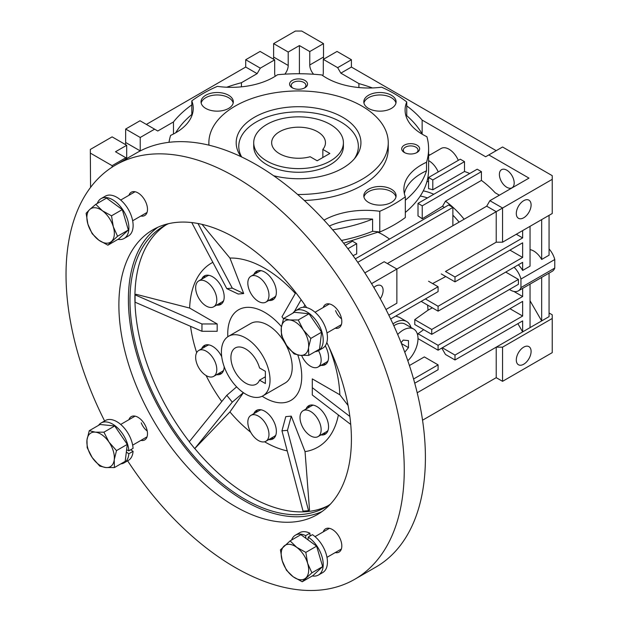 <?xml version="1.0" encoding="UTF-8"?>
<svg xmlns="http://www.w3.org/2000/svg" width="621" height="621" viewBox="0 0 621 621"><rect width="100%" height="100%" fill="white"/><g stroke="black" fill="none" stroke-linecap="round" stroke-linejoin="round"><path stroke-width="0.93" d="M330.271 124.417A44.844 25.888 180 0 1 343.405 142.721A44.844 25.888 180 0 1 315.724 166.645A44.844 25.888 180 0 1 266.851 161.033A44.844 25.888 180 0 1 253.717 142.721A44.844 25.888 180 0 1 281.406 118.805A44.844 25.888 180 0 1 330.271 124.417M322.842 149.42A26.905 15.533 0 0 0 325.466 142.721A26.905 15.533 0 0 0 317.587 131.737A26.905 15.533 0 0 0 288.268 128.368A26.905 15.533 0 0 0 271.656 142.721A26.905 15.533 0 0 0 279.535 153.705A26.905 15.533 0 0 0 310.158 156.74L317.168 160.785L329.852 153.465L322.842 149.42L322.842 157.509M343.405 142.721L343.405 146.385A44.844 25.888 180 0 1 330.271 164.689A44.844 25.888 180 0 1 281.406 170.301A44.844 25.888 180 0 1 253.717 146.385L253.717 142.721M241.072 156.702A62.379 36.018 180 0 1 254.455 117.26A62.379 36.018 180 0 1 333.935 113.061A62.379 36.018 180 0 1 355.507 157.424A62.379 36.018 180 0 1 342.676 168.19A62.379 36.018 180 0 1 273.636 175.735M354.249 158.953A59.795 34.52 0 0 0 331.28 117.493A59.795 34.52 0 0 0 256.287 121.972A59.795 34.52 0 0 0 241.654 156.973M304.352 200.498A89.688 51.784 0 0 0 361.981 185.438A89.688 51.784 0 0 0 388.249 148.823L388.249 142.721A89.688 51.784 180 0 1 361.981 179.337A89.688 51.784 180 0 1 297.645 194.497M208.974 145.174A89.688 51.784 180 0 1 208.873 142.721A89.688 51.784 180 0 1 235.149 106.106A89.688 51.784 180 0 1 332.887 94.881A89.688 51.784 180 0 1 388.249 142.721M191.811 114.489L191.811 100.858A135.277 78.099 180 0 1 202.912 93.6A135.277 78.099 180 0 1 217.35 86.366A59.795 34.52 0 0 0 277.556 74.73A130.045 75.079 180 0 1 321.81 74.955A59.795 34.52 0 0 0 381.651 87.188A135.277 78.099 180 0 1 406.755 101.937A59.795 34.52 0 0 0 405.086 110.033A59.795 34.52 0 0 0 426.899 136.698A130.045 75.079 180 0 1 428.606 148.823A130.045 75.079 180 0 1 426.518 162.244L426.518 170.791A59.795 34.52 0 0 0 421.403 173.422A59.795 34.52 0 0 0 404.349 193.558M426.518 162.244A59.795 34.52 0 0 0 421.403 164.883A59.795 34.52 0 0 0 403.883 189.289A59.795 34.52 0 0 0 405.319 196.795A135.277 78.099 180 0 1 379.773 211.287L379.773 232.037A59.795 34.52 0 0 0 372.6 231.299L372.6 219.097A59.795 34.52 0 0 0 329.332 226.013M379.773 211.287A59.795 34.52 0 0 0 324.007 220.137M395.957 103.055A16.146 9.323 0 0 0 385.136 95.455A16.146 9.323 0 0 0 368.532 97.691A16.146 9.323 0 0 0 363.945 103.055M368.532 95.246A16.146 9.323 0 0 0 363.805 101.836A16.146 9.323 0 0 0 373.772 110.445A16.146 9.323 0 0 0 391.362 108.427A16.146 9.323 0 0 0 396.097 101.836A16.146 9.323 0 0 0 386.13 93.228A16.146 9.323 0 0 0 368.532 95.246M395.957 197.036A16.146 9.323 0 0 0 385.136 189.428A16.146 9.323 0 0 0 368.532 191.664A16.146 9.323 0 0 0 363.945 197.036M368.532 189.226A16.146 9.323 0 0 0 363.805 195.817A16.146 9.323 0 0 0 373.772 204.425A16.146 9.323 0 0 0 391.362 202.407A16.146 9.323 0 0 0 396.097 195.817A16.146 9.323 0 0 0 386.13 187.2A16.146 9.323 0 0 0 368.532 189.226M233.185 103.055A16.146 9.323 0 0 0 222.365 95.455A16.146 9.323 0 0 0 205.761 97.691A16.146 9.323 0 0 0 201.173 103.055M205.761 95.246A16.146 9.323 0 0 0 201.033 101.836A16.146 9.323 0 0 0 211 110.445A16.146 9.323 0 0 0 228.59 108.427A16.146 9.323 0 0 0 233.317 101.836A16.146 9.323 0 0 0 223.358 93.228A16.146 9.323 0 0 0 205.761 95.246M292.219 80.435A8.966 5.178 0 0 0 292.219 87.763A8.966 5.178 0 0 0 304.903 87.763L304.903 87.763A8.966 5.178 0 0 0 304.903 80.435A8.966 5.178 0 0 0 292.219 80.435M304.274 88.089A7.351 4.246 0 0 0 305.912 85.419A7.351 4.246 0 0 0 301.379 81.498A7.351 4.246 0 0 0 293.368 82.422A7.351 4.246 0 0 0 291.21 85.419A7.351 4.246 0 0 0 292.848 88.089M404.333 145.167A8.966 5.178 0 0 0 404.333 152.487A8.966 5.178 0 0 0 417.017 152.487L417.017 152.487A8.966 5.178 0 0 0 417.017 145.167A8.966 5.178 0 0 0 404.333 145.167M416.388 152.82A7.351 4.246 0 0 0 418.018 150.15A7.351 4.246 0 0 0 413.485 146.23A7.351 4.246 0 0 0 405.474 147.146A7.351 4.246 0 0 0 403.324 150.15A7.351 4.246 0 0 0 404.962 152.82M458.298 160.342A15.696 9.059 -120 0 0 441.182 148.442L428.606 155.7M428.606 160.622A15.696 9.059 60 0 1 438.216 171.939M420.238 196.073A66.16 38.199 60 0 1 427.442 197.928M423.266 190.88A70.258 40.559 60 0 1 433.776 194.272M514.188 183.001A10.464 6.039 -120 0 0 509.616 172.467A10.464 6.039 -120 0 0 501.558 169.665A10.464 6.039 -120 0 0 499.385 174.454A10.464 6.039 -120 0 0 503.957 184.988A10.464 6.039 -120 0 0 512.014 187.79A10.464 6.039 -120 0 0 514.188 183.001M373.858 287.484A10.464 6.039 -60 0 1 375.721 286.126A10.464 6.039 -60 0 1 380.952 285.613A10.464 6.039 -60 0 1 380.285 298.771M523.697 217.785A10.464 6.039 -60 0 1 518.465 218.297A10.464 6.039 -60 0 1 516.866 209.914A10.464 6.039 -60 0 1 523.697 200.692A10.464 6.039 -60 0 1 528.929 200.179A10.464 6.039 -60 0 1 530.536 208.563A10.464 6.039 -60 0 1 523.697 217.785M523.697 347.155A10.464 6.039 120 0 0 516.866 356.376A10.464 6.039 120 0 0 518.465 364.76A10.464 6.039 120 0 0 523.697 364.24A10.464 6.039 120 0 0 530.536 355.018A10.464 6.039 120 0 0 528.929 346.634A10.464 6.039 120 0 0 523.697 347.155M140.23 150.926A9.563 5.527 120 0 0 140.23 150.903L140.23 137.474L125.644 129.052L140.02 120.753L157.773 131.008L173.476 121.941A137.52 79.395 180 0 1 191.811 104.879M125.426 144.553A9.563 5.527 120 0 0 125.644 142.481L125.644 129.052M284.837 74.163A9.563 5.527 120 0 0 288.206 65.469L288.206 52.04L273.62 43.617L295.394 31.05L301.736 31.05L323.51 43.617L323.51 57.047A9.563 5.527 -120 0 0 323.72 59.119M273.403 59.119A9.563 5.527 120 0 0 273.62 57.047L273.62 43.617M392.969 323.883A23.916 13.809 -60 0 1 394.746 322.741A23.916 13.809 -60 0 1 406.708 321.562A23.916 13.809 -60 0 1 411.001 327.492M395.74 316.066L399.404 317.339L406.708 321.562M262.908 395.841L285.101 383.033A34.38 19.849 -120 0 0 292.219 367.29A34.38 19.849 -120 0 0 277.214 332.693A34.38 19.849 -120 0 0 250.721 323.479L228.528 336.295A34.38 19.849 60 0 1 245.714 338.003A34.38 19.849 60 0 1 268.179 368.292A34.38 19.849 60 0 1 262.908 395.841A34.38 19.849 60 0 1 245.714 394.141A34.38 19.849 60 0 1 223.257 363.844A34.38 19.849 60 0 1 228.528 336.295M125.853 159.108L125.853 157.734L112.114 165.667L90.34 153.1L90.565 187.402M518.411 279.419L431.742 329.456L431.742 334.339L518.411 284.302L518.411 279.419L505.727 272.091M146.362 124.417L245.714 67.052L245.714 59.732L260.09 51.434L274.676 59.857L274.676 73.278A9.563 5.527 120 0 0 275.313 76.212M90.34 153.1L90.34 149.436L112.114 136.868L126.7 145.283L126.7 158.619M112.114 165.667L112.114 167.158M322.726 75.599A9.563 5.527 -120 0 0 323.3 72.789L323.3 59.368L337.04 51.434L351.408 59.732L351.408 67.052L496.218 150.655M431.742 334.339L414.75 324.527A65.733 37.951 -120 0 0 414.75 319.652L427.993 310.205L432.371 307.853M431.742 329.456L414.75 319.652M390.663 319L438.084 291.622L438.084 286.739L388.816 315.181M414.735 383.211L438.084 369.736L438.084 364.853L413.563 379.004M427.993 310.205A63.528 36.678 -120 0 0 427.59 305.09M514.103 267.255A15.696 9.059 60 0 1 520.949 279.054L520.949 287.593A15.696 9.059 60 0 1 518.333 290.876A15.696 9.059 60 0 1 509.476 289.456M245.714 67.052L257.133 73.643L260.3 68.155L245.714 59.732M260.3 68.155L274.676 59.857M140.23 137.474L154.606 129.176M226.735 87.219A137.52 79.395 180 0 1 241.437 82.709L257.133 73.643M125.853 157.734L115.498 151.757L126.7 145.283M422.544 420.2L496.218 377.669L496.218 347.155L417.196 392.775M409.425 365.528L424.345 356.92L438.084 364.853M518.333 290.876L522.564 288.431A15.696 9.059 -120 0 0 522.641 288.385L522.641 296.504L438.084 345.323L438.084 350.205L522.641 301.387L522.641 316.035L454.991 355.088L454.991 359.97L522.641 320.91L522.641 331.901L530.039 327.624L530.039 284.115L522.641 288.385M513.87 291.443L522.641 296.504M417.599 334.866A64.786 37.407 -120 0 0 418.018 333.741L423.654 329.673M418.018 333.741L438.084 345.323M418.003 338.608L438.084 350.205M509.957 308.707L522.641 316.035M442.315 347.76L454.991 355.088M441.779 348.07L445.482 354.475L454.991 359.97M517.883 323.657L522.641 331.901L496.218 347.155L502.56 347.155L502.56 381.325L496.218 377.669M530.039 284.115L541.59 277.447A15.696 9.059 -120 0 0 541.667 277.401L541.667 320.917L549.065 316.64L549.065 273.131L541.667 277.401M530.039 300.774L541.667 320.917L530.039 327.624M288.206 52.04L299.407 45.574L309.77 51.551L323.51 43.617M309.77 51.551L309.77 64.98A9.563 5.527 -120 0 0 313.613 74.248M323.3 59.368L337.669 67.666L351.408 59.732M385.967 309.506L396.866 303.219L396.866 269.04L371.568 283.65M445.482 271.486L496.218 242.19L445.482 271.486L454.991 276.974L454.991 281.856L522.641 242.803L522.641 257.451L438.084 306.269L438.084 311.152L522.641 262.334L522.641 270.445A15.696 9.059 -120 0 0 518.333 264.818M422.14 133.981L422.14 120.094L485.645 156.756L502.56 146.998L552.24 175.673L552.24 179.337L496.218 211.683L496.218 242.19L502.56 242.19L502.56 208.019L489.876 200.692L486.701 206.188L496.218 211.683L396.866 269.04L384.182 261.72L364.83 272.891M432.596 283.572L445.769 276.531M428.568 281.243L438.084 286.739M516.299 234.257L522.641 237.921L454.991 276.974M522.641 230.601L522.641 237.921M441.252 273.923L454.991 281.856M509.957 250.123L522.641 257.451M425.401 298.942L438.084 306.269M421.17 301.387L438.084 311.152M522.641 270.445L530.039 266.176L530.039 226.323M541.667 219.617L541.667 259.462A15.696 9.059 -120 0 0 530.039 249.634M520.949 287.593L554.77 268.062L554.77 259.524A15.696 9.059 -120 0 0 549.065 248.92M549.065 273.131L552.154 271.346A15.696 9.059 -120 0 0 554.77 268.062M520.949 279.054L554.77 259.524M541.667 259.462L549.065 255.192L549.065 215.34M241.437 82.709L241.437 86.831M299.407 73.744L299.407 45.574M173.476 121.941L173.476 134.004M347.907 248.734L356.695 243.657L352.472 241.212L345.315 245.342M357.758 262.326L452.88 207.406L448.657 204.969L355.321 258.856M549.065 312.984L552.24 314.808L552.24 352.643L502.56 381.325M552.24 318.472L502.56 347.155M358.899 87.553L358.899 83.579L340.844 73.154L337.669 67.666M340.844 73.154L351.408 67.052M486.701 206.188L387.349 263.552M502.56 242.19L552.24 213.508L552.24 179.337M356.695 243.657L356.695 253.95L353.007 255.627M422.226 218.794A65.151 37.617 -120 0 0 418.003 215.906L418.003 203.377L422.226 205.823L422.226 218.794L442.587 206.211L445.482 201.165A70.258 40.559 60 0 1 464.112 219.229M452.88 207.406L452.88 225.718M459.098 222.124A66.16 38.199 -120 0 0 452.88 215.184M444.279 207.492A66.16 38.199 -120 0 0 442.587 206.211M432.798 179.95L428.568 177.505L460.277 159.201L464.508 161.639L432.798 179.95L432.798 189.801A70.258 40.559 -120 0 0 428.568 188.652L428.568 177.505M422.14 120.094A137.52 79.395 0 0 0 406.755 105.912M372.406 87.949A137.52 79.395 0 0 0 358.899 83.579M488.82 154.924L528.983 178.118L489.876 200.692M499.385 195.204L495.131 192.743A70.258 40.559 -120 0 0 481.422 180.416L445.482 201.165M481.422 180.416L481.422 171.652L422.226 205.823M481.422 171.652L477.192 169.207L418.003 203.377M469.717 173.523A70.258 40.559 -120 0 0 464.508 171.497L432.798 189.801M464.508 171.497L464.508 161.639M343.654 243.207L377.84 232.176A63.528 36.678 60 0 1 389.53 239.101M428.568 181.41A70.258 40.559 -120 0 0 426.899 181.712M429.786 155.017L428.606 154.342M372.6 219.097A130.045 75.079 180 0 1 332.654 229.824M175.681 132.801A130.045 75.079 180 0 1 192.448 113.969M405.653 114.769A130.045 75.079 180 0 1 422.303 134.268M405.319 212.452A130.045 75.079 0 0 0 428.606 169.572L428.606 148.823M379.773 232.037A135.277 78.099 0 0 0 405.319 217.544L405.319 196.795M341.465 240.451A130.045 75.079 0 0 0 372.6 231.299M426.518 170.791A130.045 75.079 180 0 1 405.319 200.249M169.005 142.318A130.045 75.079 180 0 1 170.612 135.401A59.795 34.52 0 0 0 193.24 108.364A59.795 34.52 0 0 0 191.811 100.858M406.755 101.937L406.755 115.708M407.811 360.731A20.928 12.078 120 0 0 413.664 329.029L405.21 324.146A20.928 12.078 120 0 0 394.746 325.187A20.928 12.078 120 0 0 393.823 325.753M413.664 329.029A20.928 12.078 120 0 0 403.2 330.069A20.928 12.078 120 0 0 397.688 334.486M404.776 352.247L408.486 347.628L408.486 340.58L403.2 340.106L401.104 342.722M401.43 343.553L408.486 347.628M259.539 380.153L265.377 383.522L265.377 371.319L259.539 367.95A20.928 12.078 -120 0 0 245.714 348.986A20.928 12.078 -120 0 0 235.25 347.946A20.928 12.078 -120 0 0 232.044 364.713A20.928 12.078 -120 0 0 245.714 383.157A20.928 12.078 -120 0 0 256.178 384.197A20.928 12.078 -120 0 0 259.539 380.153L265.377 376.784M104.607 420.96A239.163 138.079 60 0 1 115.568 165.046A239.163 138.079 60 0 1 235.149 176.892A239.163 138.079 60 0 1 391.385 387.651A239.163 138.079 60 0 1 354.731 579.292A239.163 138.079 60 0 1 235.149 567.454A239.163 138.079 60 0 1 127.631 460.829M354.731 579.292L375.868 567.089A239.163 138.079 -120 0 0 412.53 375.441A239.163 138.079 -120 0 0 256.287 164.689A239.163 138.079 -120 0 0 136.705 152.844L115.568 165.046M157.827 227.27A164.425 94.935 -120 0 0 138.576 360.374A164.425 94.935 -120 0 0 244.658 500.937A164.425 94.935 -120 0 0 321.973 511.588M306.665 307.62A164.425 94.935 -120 0 0 235.149 237.921A164.425 94.935 -120 0 0 152.937 229.778A164.425 94.935 -120 0 0 127.732 361.531A164.425 94.935 -120 0 0 235.149 506.425A164.425 94.935 -120 0 0 317.354 514.568A164.425 94.935 -120 0 0 326.809 342.505M166.071 224.872A162.182 93.639 -120 0 0 134.904 297.63A162.182 93.639 -120 0 0 189.304 441.694M194.815 448.564A162.182 93.639 -120 0 0 249.588 496.257A162.182 93.639 -120 0 0 328.175 505.649M330.473 504.073A162.182 93.639 60 0 1 325.753 507.132A162.182 93.639 60 0 1 244.658 499.105A162.182 93.639 60 0 1 138.708 356.182A162.182 93.639 60 0 1 163.564 226.223A162.182 93.639 60 0 1 168.578 223.669M190.562 326.328A106.307 61.378 -120 0 0 196.678 352.65M206.102 375.542A106.307 61.378 -120 0 0 221.782 401.515M243.448 392.705L229.933 411.925L194.722 448.618L189.234 441.779L226.797 395.313L236.632 386.86M229.933 411.925A106.307 61.378 -120 0 0 250.721 432.27M264.569 441.787A106.307 61.378 -120 0 0 287.236 450.9M305.043 451.63L309.53 510.089L308.536 510.664L303.048 511.153L281.973 430.827L285.776 416.629L291.272 416.132L305.043 451.63A106.307 61.378 -120 0 0 338.391 414.983M201.67 348.777A16.441 9.494 60 0 1 204.348 345.509A16.441 9.494 60 0 1 212.568 346.324A16.441 9.494 60 0 1 221.728 356.772M205.466 345.012A16.441 9.494 -120 0 0 203.781 347.558M253.842 274.552A16.441 9.494 60 0 1 256.52 271.276A16.441 9.494 60 0 1 264.74 272.091A16.441 9.494 60 0 1 275.483 286.584A16.441 9.494 60 0 1 272.961 299.757A16.441 9.494 60 0 1 268.792 300.44M257.645 270.787A16.441 9.494 -120 0 0 255.953 273.333M306.021 409.022A16.441 9.494 60 0 1 308.691 405.754A16.441 9.494 60 0 1 316.92 406.569A16.441 9.494 60 0 1 327.655 421.054A16.441 9.494 60 0 1 325.14 434.234A16.441 9.494 60 0 1 320.964 434.917M309.817 405.265A16.441 9.494 -120 0 0 308.132 407.803M297.801 355.002A52.319 30.204 60 0 1 290.9 400.398A52.319 30.204 60 0 1 264.74 397.805A52.319 30.204 60 0 1 262.186 396.229M227.837 336.729A52.319 30.204 60 0 1 238.58 309.778A52.319 30.204 60 0 1 264.74 312.371A52.319 30.204 60 0 1 281.46 326.638M253.842 413.687A16.441 9.494 60 0 1 256.52 410.411A16.441 9.494 60 0 1 264.74 411.226A16.441 9.494 60 0 1 275.483 425.719A16.441 9.494 60 0 1 272.961 438.892A16.441 9.494 60 0 1 268.792 439.575M257.645 409.922A16.441 9.494 -120 0 0 255.953 412.468M201.67 279.209A16.441 9.494 60 0 1 204.348 275.941A16.441 9.494 60 0 1 212.568 276.756A16.441 9.494 60 0 1 223.304 291.241A16.441 9.494 60 0 1 220.789 304.422A16.441 9.494 60 0 1 216.613 305.105M205.466 275.445A16.441 9.494 -120 0 0 203.781 277.991M223.669 370.132A14.951 8.632 60 0 1 222.155 371.474L213.694 376.349A14.951 8.632 60 0 1 206.226 375.612A14.951 8.632 60 0 1 196.461 362.439A14.951 8.632 60 0 1 198.751 350.461A14.951 8.632 60 0 1 206.226 351.207A14.951 8.632 60 0 1 215.992 364.372A14.951 8.632 60 0 1 213.694 376.349M275.848 295.906A14.951 8.632 60 0 1 274.327 297.242L265.873 302.124A14.951 8.632 60 0 1 258.398 301.387A14.951 8.632 60 0 1 248.633 288.214A14.951 8.632 60 0 1 250.923 276.236A14.951 8.632 60 0 1 258.398 276.974A14.951 8.632 60 0 1 268.163 290.147A14.951 8.632 60 0 1 265.873 302.124M328.02 430.376A14.951 8.632 60 0 1 326.506 431.719L318.045 436.602A14.951 8.632 60 0 1 310.578 435.857A14.951 8.632 60 0 1 300.812 422.684A14.951 8.632 60 0 1 303.102 410.706A14.951 8.632 60 0 1 310.578 411.451A14.951 8.632 60 0 1 320.343 424.624A14.951 8.632 60 0 1 318.045 436.602M275.848 435.042A14.951 8.632 60 0 1 274.327 436.377L265.873 441.259A14.951 8.632 60 0 1 258.398 440.522A14.951 8.632 60 0 1 248.633 427.349A14.951 8.632 60 0 1 250.923 415.371A14.951 8.632 60 0 1 258.398 416.109A14.951 8.632 60 0 1 268.163 429.282A14.951 8.632 60 0 1 265.873 441.259M328.02 360.809A14.951 8.632 60 0 1 326.506 362.152L318.045 367.034A14.951 8.632 60 0 1 310.578 366.289A14.951 8.632 60 0 1 301.643 355.46M318.519 350.617A14.951 8.632 60 0 1 318.045 367.034M223.669 300.564A14.951 8.632 60 0 1 222.155 301.907L213.694 306.782A14.951 8.632 60 0 1 206.226 306.044A14.951 8.632 60 0 1 196.461 292.871A14.951 8.632 60 0 1 198.751 280.894A14.951 8.632 60 0 1 206.226 281.639A14.951 8.632 60 0 1 215.992 294.804A14.951 8.632 60 0 1 213.694 306.782M323.246 307.496A13.452 7.77 60 0 1 325.583 304.422A13.452 7.77 60 0 1 332.305 305.09A13.452 7.77 60 0 1 341.092 316.943A13.452 7.77 60 0 1 339.035 327.725A13.452 7.77 60 0 1 335.2 328.214M128.927 195.312A13.452 7.77 60 0 1 131.256 192.238A13.452 7.77 60 0 1 137.986 192.898A13.452 7.77 60 0 1 146.773 204.759A13.452 7.77 60 0 1 144.709 215.534A13.452 7.77 60 0 1 140.882 216.023M128.927 419.695A13.452 7.77 60 0 1 131.256 416.621A13.452 7.77 60 0 1 137.986 417.289A13.452 7.77 60 0 1 146.773 429.142A13.452 7.77 60 0 1 144.709 439.916A13.452 7.77 60 0 1 140.882 440.405M323.246 531.879A13.452 7.77 60 0 1 325.583 528.813A13.452 7.77 60 0 1 332.305 529.472A13.452 7.77 60 0 1 341.092 541.333A13.452 7.77 60 0 1 339.035 552.108A13.452 7.77 60 0 1 335.2 552.597M201.957 331.288L135.075 302.194L135.075 294.866L201.957 323.96L217.179 323.96L217.179 331.288L201.957 331.288L201.957 323.96M212.848 262.326A106.307 61.378 -120 0 0 189.638 308.063L136.069 294.292L135.075 294.866M308.536 510.664L287.461 430.337L281.973 430.827M349.848 416.443L312.301 387.675L312.301 394.995L350.733 424.446M295.775 292.615L281.973 316.819L283.51 318.728M301.115 299.71L294.393 311.509M226.797 288.625L232.293 288.136L243.704 293.547L238.216 294.036L226.797 288.625L191.757 222.566M198.006 223.513L232.293 288.136M194.722 448.618L232.293 402.144L226.797 395.313M198.751 280.894L207.204 276.011A14.951 8.632 60 0 1 209.122 275.367M218.732 303.879A16.441 9.494 -120 0 0 221.775 303.692M323.075 364.131A16.441 9.494 -120 0 0 326.126 363.937M250.923 415.371L259.384 410.489A14.951 8.632 60 0 1 261.301 409.844M270.903 438.356A16.441 9.494 -120 0 0 273.954 438.162M303.102 410.706L311.556 405.831A14.951 8.632 60 0 1 313.473 405.179M323.075 433.699A16.441 9.494 -120 0 0 326.126 433.505M250.923 276.236L259.384 271.354A14.951 8.632 60 0 1 261.301 270.709M270.903 299.221A16.441 9.494 -120 0 0 273.954 299.027M198.751 350.461L207.204 345.579A14.951 8.632 60 0 1 209.122 344.934M218.732 373.446A16.441 9.494 -120 0 0 221.775 373.26M312.301 387.675L312.301 378.888L339.842 394.785L348.078 405.466M295.309 293.43A106.307 61.378 -120 0 0 229.933 258.057L202.019 224.36M287.461 430.337L291.272 416.132M304.981 305.159L303.498 307.271M229.933 258.057L243.704 293.547M189.638 308.063L217.179 323.96M232.293 402.144L243.347 392.643M325.241 345.85A16.441 9.494 60 0 1 325.14 364.667A16.441 9.494 60 0 1 320.964 365.35M224.189 366.693A16.441 9.494 60 0 1 220.789 373.989A16.441 9.494 60 0 1 216.613 374.673M339.842 394.785A106.307 61.378 -120 0 0 328.92 346.945M290.1 540.899L280.428 549.841L282.229 560.763L286.491 570.272L293.128 576.723L302.217 581.761L311.889 572.818L307.628 563.309L305.827 552.387L296.737 547.349L290.1 540.899L300.882 534.673L316.609 546.162L305.827 552.387M316.609 546.162L322.664 566.593L311.889 572.818M322.664 566.593L313 575.535L302.217 581.761M293.128 576.723A19.43 11.217 60 0 1 282.229 560.763A19.43 11.217 60 0 1 284.038 546.076A19.43 11.217 60 0 1 296.737 547.349A19.43 11.217 -120 0 1 307.628 563.309A19.43 11.217 60 0 1 305.827 577.996A19.43 11.217 60 0 1 293.128 576.723M308.016 539.89L308.218 537.103A23.016 13.289 60 0 1 322.214 557.417A23.016 13.289 60 0 1 318.449 575.038A23.016 13.289 60 0 1 312.285 575.946M291.567 540.053A23.016 13.289 60 0 1 295.433 535.17A23.016 13.289 60 0 1 305.664 535.628L305.835 538.298M308.218 537.103L312.441 534.665A23.016 13.289 60 0 1 326.436 554.972A23.016 13.289 60 0 1 322.679 572.601L318.449 575.038M295.433 535.17L299.656 532.725A23.016 13.289 60 0 1 309.887 533.191L305.664 535.628M310.073 536.032L309.887 533.191M141.231 422.823A11.962 6.901 -120 0 0 147.239 431.052M335.55 310.624A11.962 6.901 -120 0 0 341.558 318.852M126.335 452.08L128.842 453.757A23.016 13.289 60 0 1 124.13 462.847A23.016 13.289 60 0 1 120.792 463.887M98.537 425.354A23.016 13.289 60 0 1 101.107 422.979A23.016 13.289 60 0 1 118.254 428.537A23.016 13.289 60 0 1 128.842 450.807L126.622 449.728M130.705 449.736L133.073 451.32A23.016 13.289 60 0 1 128.353 460.409L124.13 462.847M101.107 422.979L105.337 420.541A23.016 13.289 60 0 1 122.477 426.091A23.016 13.289 60 0 1 133.073 448.37L128.842 450.807M133.073 451.32L128.842 453.757M97.249 203.478A23.016 13.289 60 0 1 101.107 198.596A23.016 13.289 60 0 1 124.13 211.885A23.016 13.289 60 0 1 124.13 238.464A23.016 13.289 60 0 1 117.967 239.372M101.107 198.596L105.337 196.158A23.016 13.289 60 0 1 128.353 209.448A23.016 13.289 60 0 1 128.353 236.027L124.13 238.464M292.864 313.155A23.016 13.289 60 0 1 295.433 310.787A23.016 13.289 60 0 1 318.449 324.077A23.016 13.289 60 0 1 318.449 350.655A23.016 13.289 60 0 1 315.111 351.696M295.433 310.787L299.656 308.342A23.016 13.289 60 0 1 322.679 321.631A23.016 13.289 60 0 1 322.679 348.218L318.449 350.655M116.5 450.605L108.986 442.105L103.924 432.177L95.362 432.154L89.261 430.71L86.987 439.901L87.173 447.671L92.234 457.592L99.756 466.099L105.857 467.543L114.419 467.566L114.233 459.796L116.5 450.605L127.282 444.388L125.194 461.341L114.419 467.566M89.261 430.71L100.035 424.485L114.706 425.959L127.282 444.388M114.706 425.959L103.924 432.177M86.987 439.901A19.43 11.217 60 0 1 95.362 432.154A19.43 11.217 60 0 1 108.986 442.105A19.43 11.217 60 0 1 114.233 459.796A19.43 11.217 -120 0 1 105.857 467.543A19.43 11.217 60 0 1 92.234 457.592A19.43 11.217 60 0 1 86.987 439.901M107.899 245.186L117.563 236.244L113.309 226.735L111.508 215.813L102.418 210.775L95.781 204.325L89.719 209.502L86.109 213.267L87.91 224.189L92.164 233.698L98.801 240.148L107.899 245.186L118.673 238.961L128.345 230.018L117.563 236.244M111.508 215.813L122.29 209.588L106.556 198.099L95.781 204.325M122.29 209.588L128.345 230.018M102.418 210.775A19.43 11.217 60 0 1 113.309 226.735A19.43 11.217 60 0 1 111.501 241.422A19.43 11.217 60 0 1 98.801 240.148A19.43 11.217 -120 0 1 87.91 224.189A19.43 11.217 60 0 1 89.719 209.502A19.43 11.217 60 0 1 102.418 210.775M281.492 335.472L286.56 345.4L294.075 353.9L300.176 355.344L308.738 355.375L308.552 347.605L310.826 338.414L303.304 329.906L298.243 319.986L289.689 319.962L283.58 318.519L281.313 327.702L281.492 335.472M298.243 319.986L309.025 313.76L294.362 312.293L283.58 318.519M309.025 313.76L321.6 332.188L310.826 338.414M321.6 332.188L319.52 349.149L308.738 355.375M308.552 347.605A19.43 11.217 60 0 1 300.176 355.344A19.43 11.217 60 0 1 286.56 345.4A19.43 11.217 60 0 1 281.313 327.702A19.43 11.217 -120 0 1 289.689 319.962A19.43 11.217 60 0 1 303.304 329.906A19.43 11.217 60 0 1 308.552 347.605M125.644 142.481L140.23 150.903M273.62 57.047L288.206 65.469M309.77 64.98L323.51 57.047M208.873 145.151L208.873 142.721M329.409 528.324L315.026 536.629M341.364 549.034L326.98 557.34M147.045 436.842L132.661 445.148M135.091 416.132L120.699 424.438M147.045 212.46L132.661 220.765M135.091 191.749L120.699 200.055M329.409 303.941L315.026 312.247M341.364 324.651L326.98 332.957"/></g></svg>
